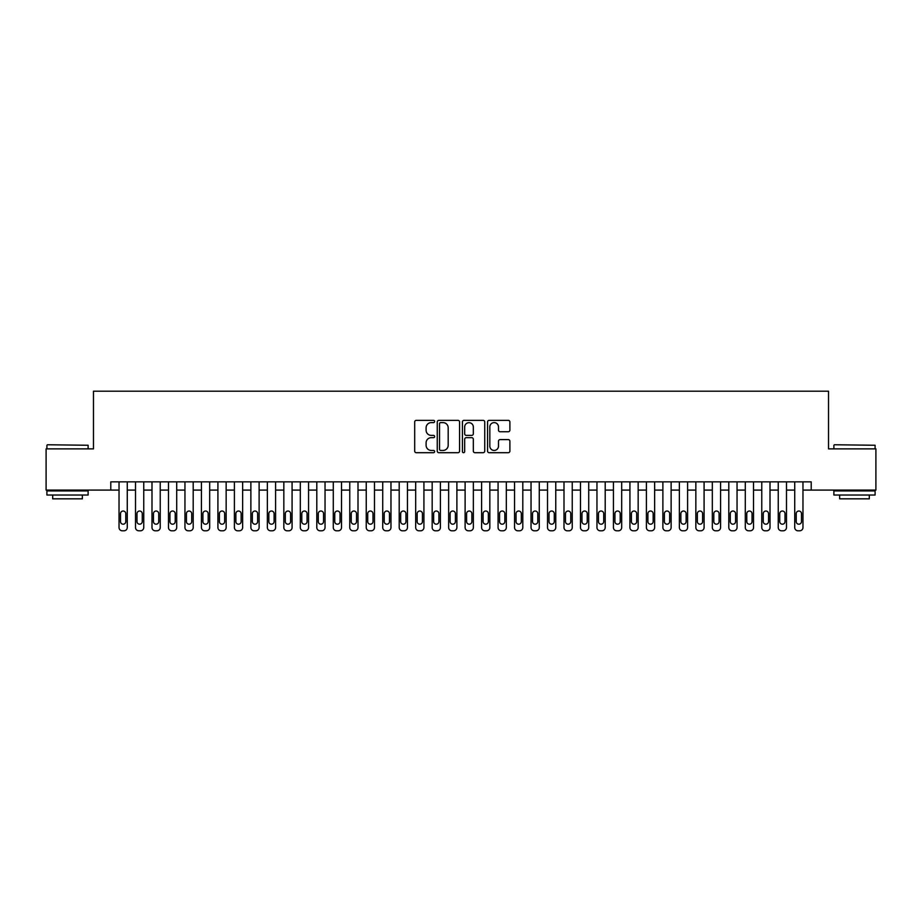 <?xml version="1.0" encoding="UTF-8"?>
<svg xmlns="http://www.w3.org/2000/svg" width="922" height="922" viewBox="0 0 922 922"><rect width="100%" height="100%" fill="white"/><g stroke="black" fill="none" stroke-linecap="round" stroke-linejoin="round"><path stroke-width="1.38" d="M434.631 421.481A1.129 1.129 0 0 0 433.501 420.351L416.306 420.351A1.613 1.613 0 0 0 414.693 421.965L414.693 451.089A1.613 1.613 0 0 0 416.306 452.702L433.501 452.702A1.129 1.129 0 0 0 434.631 451.573A1.129 1.129 0 0 0 433.501 450.443L431.277 450.443A5.175 5.175 0 0 1 426.102 445.257L426.102 442.837A5.175 5.175 0 0 1 431.277 437.662L433.501 437.662A1.129 1.129 0 0 0 434.631 436.521A1.129 1.129 0 0 0 433.501 435.391L431.277 435.391A5.175 5.175 0 0 1 426.102 430.217L426.102 427.796A5.175 5.175 0 0 1 431.277 422.61L433.501 422.61A1.129 1.129 0 0 0 434.631 421.481M508.276 431.75A1.613 1.613 0 0 0 509.889 430.136L509.889 421.965A1.613 1.613 0 0 0 508.276 420.351L489.19 420.351A1.613 1.613 0 0 0 487.565 421.965L487.565 451.089A1.613 1.613 0 0 0 489.19 452.702L508.276 452.702A1.613 1.613 0 0 0 509.889 451.089L509.889 441.223A1.613 1.613 0 0 0 508.276 439.598L500.104 439.598A1.613 1.613 0 0 0 498.491 441.223L498.491 446.11A4.322 4.322 0 0 1 494.157 450.443A4.322 4.322 0 0 1 489.836 446.11L489.836 426.944A4.322 4.322 0 0 1 494.157 422.61A4.322 4.322 0 0 1 498.491 426.944L498.491 430.136A1.613 1.613 0 0 0 500.104 431.75L508.276 431.75M110.79 490.089L46.1 490.089L46.1 448.887L93.479 448.887L93.479 391.205L828.521 391.205L828.521 448.887L875.9 448.887L875.9 490.089L811.21 490.089L811.21 481.849L110.79 481.849L110.79 490.089L119.03 490.089M459.582 421.965A1.613 1.613 0 0 0 457.969 420.351L438.884 420.351A1.613 1.613 0 0 0 437.259 421.965L437.259 451.089A1.613 1.613 0 0 0 438.884 452.702L457.969 452.702A1.613 1.613 0 0 0 459.582 451.089L459.582 421.965M464.031 420.351L483.116 420.351A1.613 1.613 0 0 1 484.742 421.965L484.742 451.089A1.613 1.613 0 0 1 483.116 452.702L474.957 452.702A1.613 1.613 0 0 1 473.332 451.089L473.332 439.275A1.613 1.613 0 0 0 471.718 437.662L466.302 437.662A1.613 1.613 0 0 0 464.676 439.275L464.676 451.573A1.129 1.129 0 0 1 463.547 452.702A1.129 1.129 0 0 1 462.418 451.573L462.418 421.965A1.613 1.613 0 0 1 464.031 420.351M127.271 481.849L127.271 527.499L127.271 490.089L135.511 490.089M143.751 481.849L143.751 527.499L143.751 490.089L151.992 490.089M160.232 481.849L160.232 527.499L160.232 490.089L168.472 490.089M176.713 481.849L176.713 527.499L176.713 490.089L184.953 490.089M193.194 481.849L193.194 527.499L193.194 490.089L201.434 490.089M209.674 481.849L209.674 527.499L209.674 490.089L217.915 490.089M226.155 481.849L226.155 527.499L226.155 490.089L234.395 490.089M242.636 481.849L242.636 527.499L242.636 490.089L250.876 490.089M259.117 481.849L259.117 527.499L259.117 490.089L267.357 490.089M275.597 481.849L275.597 527.499L275.597 490.089L283.838 490.089M292.078 481.849L292.078 527.499L292.078 490.089L300.318 490.089M308.559 481.849L308.559 527.499L308.559 490.089L316.799 490.089M325.04 481.849L325.04 527.499L325.04 490.089L333.28 490.089M341.52 481.849L341.52 527.499L341.52 490.089L349.761 490.089M358.001 481.849L358.001 527.499L358.001 490.089L366.241 490.089M374.482 481.849L374.482 527.499L374.482 490.089L382.722 490.089M390.963 481.849L390.963 527.499L390.963 490.089L399.203 490.089M407.443 481.849L407.443 527.499L407.443 490.089L415.684 490.089M423.924 481.849L423.924 527.499L423.924 490.089L432.164 490.089M440.405 481.849L440.405 527.499L440.405 490.089L448.645 490.089M456.886 481.849L456.886 527.499L456.886 490.089L465.114 490.089M473.355 481.849L473.355 527.499L473.355 490.089L481.595 490.089M489.836 481.849L489.836 527.499L489.836 490.089L498.076 490.089M506.316 481.849L506.316 527.499L506.316 490.089L514.557 490.089M522.797 481.849L522.797 527.499L522.797 490.089L531.037 490.089M539.278 481.849L539.278 527.499L539.278 490.089L547.518 490.089M555.759 481.849L555.759 527.499L555.759 490.089L563.999 490.089M572.239 481.849L572.239 527.499L572.239 490.089L580.48 490.089M588.72 481.849L588.72 527.499L588.72 490.089L596.96 490.089M605.201 481.849L605.201 527.499L605.201 490.089L613.441 490.089M621.682 481.849L621.682 527.499L621.682 490.089L629.922 490.089M638.162 481.849L638.162 527.499L638.162 490.089L646.403 490.089M654.643 481.849L654.643 527.499L654.643 490.089L662.883 490.089M671.124 481.849L671.124 527.499L671.124 490.089L679.364 490.089M687.605 481.849L687.605 527.499L687.605 490.089L695.845 490.089M704.085 481.849L704.085 527.499L704.085 490.089L712.326 490.089M720.566 481.849L720.566 527.499L720.566 490.089L728.806 490.089M737.047 481.849L737.047 527.499L737.047 490.089L745.287 490.089M753.528 481.849L753.528 527.499L753.528 490.089L761.768 490.089M770.008 481.849L770.008 527.499L770.008 490.089L778.249 490.089M786.489 481.849L786.489 527.499L786.489 490.089L794.729 490.089M802.97 481.849L802.97 527.499L802.97 490.089L811.21 490.089M440.658 422.61A1.129 1.129 0 0 0 439.529 423.751L439.529 449.302A1.129 1.129 0 0 0 440.658 450.443L442.998 450.443A5.175 5.175 0 0 0 448.184 445.257L448.184 427.796A5.175 5.175 0 0 0 442.998 422.61L440.658 422.61M473.332 427.024A4.322 4.322 0 0 0 469.01 422.691A4.322 4.322 0 0 0 464.676 427.024L464.676 433.778A1.613 1.613 0 0 0 466.302 435.391L471.718 435.391A1.613 1.613 0 0 0 473.332 433.778L473.332 427.024M120.505 521.564A2.639 2.639 90.2 0 0 123.145 524.203A2.639 2.639 90.2 0 0 125.784 521.564A2.639 2.639 -90.2 0 1 123.145 524.203A2.639 2.639 -90.2 0 1 120.505 521.564L120.505 513.658A2.639 2.639 -90.2 0 1 123.145 511.019A2.639 2.639 -90.2 0 1 125.784 513.658A2.639 2.639 90.2 0 0 123.145 511.019A2.639 2.639 90.2 0 0 120.505 513.658M119.03 481.849L119.03 527.499A3.296 3.296 89.8 0 0 122.326 530.795L123.974 530.795A3.296 3.296 89.8 0 0 127.271 527.499M125.784 513.658L125.784 521.564M47.414 444.761L88.12 445.257L47.414 444.761M67.525 495.033L46.918 495.033L46.918 490.907L88.12 490.907L88.12 495.033L67.525 495.033M82.358 495.033L82.358 498.825L52.692 498.825L52.692 495.033M834.364 444.761L875.082 445.257L834.364 444.761M854.475 495.033L833.88 495.033L833.88 490.907L875.082 490.907L875.082 495.033L854.475 495.033M869.308 495.033L869.308 498.825L839.642 498.825L839.642 495.033M136.986 521.564A2.639 2.639 90.2 0 0 139.625 524.203A2.639 2.639 90.2 0 0 142.265 521.564A2.639 2.639 -90.2 0 1 139.625 524.203A2.639 2.639 -90.2 0 1 136.986 521.564L136.986 513.658A2.639 2.639 -90.2 0 1 139.625 511.019A2.639 2.639 -90.2 0 1 142.265 513.658A2.639 2.639 90.2 0 0 139.625 511.019A2.639 2.639 90.2 0 0 136.986 513.658M153.467 521.564A2.639 2.639 90.2 0 0 156.106 524.203A2.639 2.639 90.2 0 0 158.745 521.564A2.639 2.639 -90.2 0 1 156.106 524.203A2.639 2.639 -90.2 0 1 153.467 521.564L153.467 513.658A2.639 2.639 -90.2 0 1 156.106 511.019A2.639 2.639 -90.2 0 1 158.745 513.658A2.639 2.639 90.2 0 0 156.106 511.019A2.639 2.639 90.2 0 0 153.467 513.658M169.948 521.564A2.639 2.639 90.2 0 0 172.587 524.203A2.639 2.639 90.2 0 0 175.226 521.564A2.639 2.639 -90.2 0 1 172.587 524.203A2.639 2.639 -90.2 0 1 169.948 521.564L169.948 513.658A2.639 2.639 -90.2 0 1 172.587 511.019A2.639 2.639 -90.2 0 1 175.226 513.658A2.639 2.639 90.2 0 0 172.587 511.019A2.639 2.639 90.2 0 0 169.948 513.658M186.428 521.564A2.639 2.639 90.2 0 0 189.068 524.203A2.639 2.639 90.2 0 0 191.707 521.564A2.639 2.639 -90.2 0 1 189.068 524.203A2.639 2.639 -90.2 0 1 186.428 521.564L186.428 513.658A2.639 2.639 -90.2 0 1 189.068 511.019A2.639 2.639 -90.2 0 1 191.707 513.658A2.639 2.639 90.2 0 0 189.068 511.019A2.639 2.639 90.2 0 0 186.428 513.658M135.511 481.849L135.511 527.499A3.296 3.296 89.8 0 0 138.807 530.795L140.455 530.795A3.296 3.296 89.8 0 0 143.751 527.499M142.265 513.658L142.265 521.564M151.992 481.849L151.992 527.499A3.296 3.296 89.8 0 0 155.288 530.795L156.936 530.795A3.296 3.296 89.8 0 0 160.232 527.499M158.745 513.658L158.745 521.564M168.472 481.849L168.472 527.499A3.296 3.296 89.8 0 0 171.769 530.795L173.417 530.795A3.296 3.296 89.8 0 0 176.713 527.499M175.226 513.658L175.226 521.564M184.953 481.849L184.953 527.499A3.296 3.296 89.8 0 0 188.249 530.795L189.897 530.795A3.296 3.296 89.8 0 0 193.194 527.499M191.707 513.658L191.707 521.564M202.909 521.564A2.639 2.639 90.2 0 0 205.548 524.203A2.639 2.639 90.2 0 0 208.188 521.564A2.639 2.639 -90.2 0 1 205.548 524.203A2.639 2.639 -90.2 0 1 202.909 521.564L202.909 513.658A2.639 2.639 -90.2 0 1 205.548 511.019A2.639 2.639 -90.2 0 1 208.188 513.658A2.639 2.639 90.2 0 0 205.548 511.019A2.639 2.639 90.2 0 0 202.909 513.658M201.434 481.849L201.434 527.499A3.296 3.296 89.8 0 0 204.73 530.795L206.378 530.795A3.296 3.296 89.8 0 0 209.674 527.499M208.188 513.658L208.188 521.564M219.39 521.564A2.639 2.639 90.2 0 0 222.029 524.203A2.639 2.639 90.2 0 0 224.668 521.564A2.639 2.639 -90.2 0 1 222.029 524.203A2.639 2.639 -90.2 0 1 219.39 521.564L219.39 513.658A2.639 2.639 -90.2 0 1 222.029 511.019A2.639 2.639 -90.2 0 1 224.668 513.658A2.639 2.639 90.2 0 0 222.029 511.019A2.639 2.639 90.2 0 0 219.39 513.658M217.915 481.849L217.915 527.499A3.296 3.296 89.8 0 0 221.211 530.795L222.859 530.795A3.296 3.296 89.8 0 0 226.155 527.499M224.668 513.658L224.668 521.564M235.871 521.564A2.639 2.639 90.2 0 0 238.51 524.203A2.639 2.639 90.2 0 0 241.149 521.564A2.639 2.639 -90.2 0 1 238.51 524.203A2.639 2.639 -90.2 0 1 235.871 521.564L235.871 513.658A2.639 2.639 -90.2 0 1 238.51 511.019A2.639 2.639 -90.2 0 1 241.149 513.658A2.639 2.639 90.2 0 0 238.51 511.019A2.639 2.639 90.2 0 0 235.871 513.658M234.395 481.849L234.395 527.499A3.296 3.296 89.8 0 0 237.692 530.795L239.34 530.795A3.296 3.296 89.8 0 0 242.636 527.499M241.149 513.658L241.149 521.564M252.351 521.564A2.639 2.639 90.2 0 0 254.991 524.203A2.639 2.639 90.2 0 0 257.63 521.564A2.639 2.639 -90.2 0 1 254.991 524.203A2.639 2.639 -90.2 0 1 252.351 521.564L252.351 513.658A2.639 2.639 -90.2 0 1 254.991 511.019A2.639 2.639 -90.2 0 1 257.63 513.658A2.639 2.639 90.2 0 0 254.991 511.019A2.639 2.639 90.2 0 0 252.351 513.658M250.876 481.849L250.876 527.499A3.296 3.296 89.8 0 0 254.172 530.795L255.82 530.795A3.296 3.296 89.8 0 0 259.117 527.499M257.63 513.658L257.63 521.564M268.832 521.564A2.639 2.639 90.2 0 0 271.471 524.203A2.639 2.639 90.2 0 0 274.111 521.564A2.639 2.639 -90.2 0 1 271.471 524.203A2.639 2.639 -90.2 0 1 268.832 521.564L268.832 513.658A2.639 2.639 -90.2 0 1 271.471 511.019A2.639 2.639 -90.2 0 1 274.111 513.658A2.639 2.639 90.2 0 0 271.471 511.019A2.639 2.639 90.2 0 0 268.832 513.658M285.313 521.564A2.639 2.639 90.2 0 0 287.952 524.203A2.639 2.639 90.2 0 0 290.591 521.564A2.639 2.639 -90.2 0 1 287.952 524.203A2.639 2.639 -90.2 0 1 285.313 521.564L285.313 513.658A2.639 2.639 -90.2 0 1 287.952 511.019A2.639 2.639 -90.2 0 1 290.591 513.658A2.639 2.639 90.2 0 0 287.952 511.019A2.639 2.639 90.2 0 0 285.313 513.658M301.794 521.564A2.639 2.639 90.2 0 0 304.433 524.203A2.639 2.639 90.2 0 0 307.072 521.564A2.639 2.639 -90.2 0 1 304.433 524.203A2.639 2.639 -90.2 0 1 301.794 521.564L301.794 513.658A2.639 2.639 -90.2 0 1 304.433 511.019A2.639 2.639 -90.2 0 1 307.072 513.658A2.639 2.639 90.2 0 0 304.433 511.019A2.639 2.639 90.2 0 0 301.794 513.658M318.274 521.564A2.639 2.639 90.2 0 0 320.914 524.203A2.639 2.639 90.2 0 0 323.553 521.564A2.639 2.639 -90.2 0 1 320.914 524.203A2.639 2.639 -90.2 0 1 318.274 521.564L318.274 513.658A2.639 2.639 -90.2 0 1 320.914 511.019A2.639 2.639 -90.2 0 1 323.553 513.658A2.639 2.639 90.2 0 0 320.914 511.019A2.639 2.639 90.2 0 0 318.274 513.658M334.755 521.564A2.639 2.639 90.2 0 0 337.394 524.203A2.639 2.639 90.2 0 0 340.034 521.564A2.639 2.639 -90.2 0 1 337.394 524.203A2.639 2.639 -90.2 0 1 334.755 521.564L334.755 513.658A2.639 2.639 -90.2 0 1 337.394 511.019A2.639 2.639 -90.2 0 1 340.034 513.658A2.639 2.639 90.2 0 0 337.394 511.019A2.639 2.639 90.2 0 0 334.755 513.658M351.236 521.564A2.639 2.639 90.2 0 0 353.875 524.203A2.639 2.639 90.2 0 0 356.514 521.564A2.639 2.639 -90.2 0 1 353.875 524.203A2.639 2.639 -90.2 0 1 351.236 521.564L351.236 513.658A2.639 2.639 -90.2 0 1 353.875 511.019A2.639 2.639 -90.2 0 1 356.514 513.658A2.639 2.639 90.2 0 0 353.875 511.019A2.639 2.639 90.2 0 0 351.236 513.658M367.717 521.564A2.639 2.639 90.2 0 0 370.356 524.203A2.639 2.639 90.2 0 0 372.995 521.564A2.639 2.639 -90.2 0 1 370.356 524.203A2.639 2.639 -90.2 0 1 367.717 521.564L367.717 513.658A2.639 2.639 -90.2 0 1 370.356 511.019A2.639 2.639 -90.2 0 1 372.995 513.658A2.639 2.639 90.2 0 0 370.356 511.019A2.639 2.639 90.2 0 0 367.717 513.658M384.197 521.564A2.639 2.639 90.2 0 0 386.837 524.203A2.639 2.639 90.2 0 0 389.476 521.564A2.639 2.639 -90.2 0 1 386.837 524.203A2.639 2.639 -90.2 0 1 384.197 521.564L384.197 513.658A2.639 2.639 -90.2 0 1 386.837 511.019A2.639 2.639 -90.2 0 1 389.476 513.658A2.639 2.639 90.2 0 0 386.837 511.019A2.639 2.639 90.2 0 0 384.197 513.658M400.678 521.564A2.639 2.639 90.2 0 0 403.317 524.203A2.639 2.639 90.2 0 0 405.957 521.564A2.639 2.639 -90.2 0 1 403.317 524.203A2.639 2.639 -90.2 0 1 400.678 521.564L400.678 513.658A2.639 2.639 -90.2 0 1 403.317 511.019A2.639 2.639 -90.2 0 1 405.957 513.658A2.639 2.639 90.2 0 0 403.317 511.019A2.639 2.639 90.2 0 0 400.678 513.658M417.159 521.564A2.639 2.639 90.2 0 0 419.798 524.203A2.639 2.639 90.2 0 0 422.437 521.564A2.639 2.639 -90.2 0 1 419.798 524.203A2.639 2.639 -90.2 0 1 417.159 521.564L417.159 513.658A2.639 2.639 -90.2 0 1 419.798 511.019A2.639 2.639 -90.2 0 1 422.437 513.658A2.639 2.639 90.2 0 0 419.798 511.019A2.639 2.639 90.2 0 0 417.159 513.658M433.64 521.564A2.639 2.639 90.2 0 0 436.279 524.203A2.639 2.639 90.2 0 0 438.918 521.564A2.639 2.639 -90.2 0 1 436.279 524.203A2.639 2.639 -90.2 0 1 433.64 521.564L433.64 513.658A2.639 2.639 -90.2 0 1 436.279 511.019A2.639 2.639 -90.2 0 1 438.918 513.658A2.639 2.639 90.2 0 0 436.279 511.019A2.639 2.639 90.2 0 0 433.64 513.658M450.12 521.564A2.639 2.639 90.2 0 0 452.76 524.203A2.639 2.639 90.2 0 0 455.399 521.564A2.639 2.639 -90.2 0 1 452.76 524.203A2.639 2.639 -90.2 0 1 450.12 521.564L450.12 513.658A2.639 2.639 -90.2 0 1 452.76 511.019A2.639 2.639 -90.2 0 1 455.399 513.658A2.639 2.639 90.2 0 0 452.76 511.019A2.639 2.639 90.2 0 0 450.12 513.658M267.357 481.849L267.357 527.499A3.296 3.296 89.8 0 0 270.653 530.795L272.301 530.795A3.296 3.296 89.8 0 0 275.597 527.499M274.111 513.658L274.111 521.564M283.838 481.849L283.838 527.499A3.296 3.296 89.8 0 0 287.134 530.795L288.782 530.795A3.296 3.296 89.8 0 0 292.078 527.499M290.591 513.658L290.591 521.564M300.318 481.849L300.318 527.499A3.296 3.296 89.8 0 0 303.615 530.795L305.263 530.795A3.296 3.296 89.8 0 0 308.559 527.499M307.072 513.658L307.072 521.564M316.799 481.849L316.799 527.499A3.296 3.296 89.8 0 0 320.095 530.795L321.743 530.795A3.296 3.296 89.8 0 0 325.04 527.499M323.553 513.658L323.553 521.564M333.28 481.849L333.28 527.499A3.296 3.296 89.8 0 0 336.576 530.795L338.224 530.795A3.296 3.296 89.8 0 0 341.52 527.499M340.034 513.658L340.034 521.564M349.761 481.849L349.761 527.499A3.296 3.296 89.8 0 0 353.057 530.795L354.705 530.795A3.296 3.296 89.8 0 0 358.001 527.499M356.514 513.658L356.514 521.564M366.241 481.849L366.241 527.499A3.296 3.296 89.8 0 0 369.538 530.795L371.186 530.795A3.296 3.296 89.8 0 0 374.482 527.499M372.995 513.658L372.995 521.564M382.722 481.849L382.722 527.499A3.296 3.296 89.8 0 0 386.018 530.795L387.666 530.795A3.296 3.296 89.8 0 0 390.963 527.499M389.476 513.658L389.476 521.564M399.203 481.849L399.203 527.499A3.296 3.296 89.8 0 0 402.499 530.795L404.147 530.795A3.296 3.296 89.8 0 0 407.443 527.499M405.957 513.658L405.957 521.564M415.684 481.849L415.684 527.499A3.296 3.296 89.8 0 0 418.98 530.795L420.628 530.795A3.296 3.296 89.8 0 0 423.924 527.499M422.437 513.658L422.437 521.564M432.164 481.849L432.164 527.499A3.296 3.296 89.8 0 0 435.461 530.795L437.109 530.795A3.296 3.296 89.8 0 0 440.405 527.499M438.918 513.658L438.918 521.564M448.645 481.849L448.645 527.499A3.296 3.296 89.8 0 0 451.941 530.795L453.589 530.795A3.296 3.296 89.8 0 0 456.886 527.499M455.399 513.658L455.399 521.564M466.601 521.564A2.639 2.639 90.2 0 0 469.24 524.203A2.639 2.639 90.2 0 0 471.88 521.564A2.639 2.639 -90.2 0 1 469.24 524.203A2.639 2.639 -90.2 0 1 466.601 521.564L466.601 513.658A2.639 2.639 -90.2 0 1 469.24 511.019A2.639 2.639 -90.2 0 1 471.88 513.658A2.639 2.639 90.2 0 0 469.24 511.019A2.639 2.639 90.2 0 0 466.601 513.658M483.082 521.564A2.639 2.639 90.2 0 0 485.721 524.203A2.639 2.639 90.2 0 0 488.36 521.564A2.639 2.639 -90.2 0 1 485.721 524.203A2.639 2.639 -90.2 0 1 483.082 521.564L483.082 513.658A2.639 2.639 -90.2 0 1 485.721 511.019A2.639 2.639 -90.2 0 1 488.36 513.658A2.639 2.639 90.2 0 0 485.721 511.019A2.639 2.639 90.2 0 0 483.082 513.658M499.563 521.564A2.639 2.639 90.2 0 0 502.202 524.203A2.639 2.639 90.2 0 0 504.841 521.564A2.639 2.639 -90.2 0 1 502.202 524.203A2.639 2.639 -90.2 0 1 499.563 521.564L499.563 513.658A2.639 2.639 -90.2 0 1 502.202 511.019A2.639 2.639 -90.2 0 1 504.841 513.658A2.639 2.639 90.2 0 0 502.202 511.019A2.639 2.639 90.2 0 0 499.563 513.658M516.043 521.564A2.639 2.639 90.2 0 0 518.683 524.203A2.639 2.639 90.2 0 0 521.322 521.564A2.639 2.639 -90.2 0 1 518.683 524.203A2.639 2.639 -90.2 0 1 516.043 521.564L516.043 513.658A2.639 2.639 -90.2 0 1 518.683 511.019A2.639 2.639 -90.2 0 1 521.322 513.658A2.639 2.639 90.2 0 0 518.683 511.019A2.639 2.639 90.2 0 0 516.043 513.658M465.114 481.849L465.114 527.499A3.296 3.296 89.8 0 0 468.411 530.795L470.059 530.795A3.296 3.296 89.8 0 0 473.355 527.499M471.88 513.658L471.88 521.564M481.595 481.849L481.595 527.499A3.296 3.296 89.8 0 0 484.891 530.795L486.539 530.795A3.296 3.296 89.8 0 0 489.836 527.499M488.36 513.658L488.36 521.564M498.076 481.849L498.076 527.499A3.296 3.296 89.8 0 0 501.372 530.795L503.02 530.795A3.296 3.296 89.8 0 0 506.316 527.499M504.841 513.658L504.841 521.564M514.557 481.849L514.557 527.499A3.296 3.296 89.8 0 0 517.853 530.795L519.501 530.795A3.296 3.296 89.8 0 0 522.797 527.499M521.322 513.658L521.322 521.564M532.524 521.564A2.639 2.639 90.2 0 0 535.163 524.203A2.639 2.639 90.2 0 0 537.803 521.564A2.639 2.639 -90.2 0 1 535.163 524.203A2.639 2.639 -90.2 0 1 532.524 521.564L532.524 513.658A2.639 2.639 -90.2 0 1 535.163 511.019A2.639 2.639 -90.2 0 1 537.803 513.658A2.639 2.639 90.2 0 0 535.163 511.019A2.639 2.639 90.2 0 0 532.524 513.658M531.037 481.849L531.037 527.499A3.296 3.296 89.8 0 0 534.334 530.795L535.982 530.795A3.296 3.296 89.8 0 0 539.278 527.499M537.803 513.658L537.803 521.564M549.005 521.564A2.639 2.639 90.2 0 0 551.644 524.203A2.639 2.639 90.2 0 0 554.283 521.564A2.639 2.639 -90.2 0 1 551.644 524.203A2.639 2.639 -90.2 0 1 549.005 521.564L549.005 513.658A2.639 2.639 -90.2 0 1 551.644 511.019A2.639 2.639 -90.2 0 1 554.283 513.658A2.639 2.639 90.2 0 0 551.644 511.019A2.639 2.639 90.2 0 0 549.005 513.658M547.518 481.849L547.518 527.499A3.296 3.296 89.8 0 0 550.814 530.795L552.462 530.795A3.296 3.296 89.8 0 0 555.759 527.499M554.283 513.658L554.283 521.564M565.486 521.564A2.639 2.639 90.2 0 0 568.125 524.203A2.639 2.639 90.2 0 0 570.764 521.564A2.639 2.639 -90.2 0 1 568.125 524.203A2.639 2.639 -90.2 0 1 565.486 521.564L565.486 513.658A2.639 2.639 -90.2 0 1 568.125 511.019A2.639 2.639 -90.2 0 1 570.764 513.658A2.639 2.639 90.2 0 0 568.125 511.019A2.639 2.639 90.2 0 0 565.486 513.658M563.999 481.849L563.999 527.499A3.296 3.296 89.8 0 0 567.295 530.795L568.943 530.795A3.296 3.296 89.8 0 0 572.239 527.499M570.764 513.658L570.764 521.564M581.966 521.564A2.639 2.639 90.2 0 0 584.606 524.203A2.639 2.639 90.2 0 0 587.245 521.564A2.639 2.639 -90.2 0 1 584.606 524.203A2.639 2.639 -90.2 0 1 581.966 521.564L581.966 513.658A2.639 2.639 -90.2 0 1 584.606 511.019A2.639 2.639 -90.2 0 1 587.245 513.658A2.639 2.639 90.2 0 0 584.606 511.019A2.639 2.639 90.2 0 0 581.966 513.658M580.48 481.849L580.48 527.499A3.296 3.296 89.8 0 0 583.776 530.795L585.424 530.795A3.296 3.296 89.8 0 0 588.72 527.499M587.245 513.658L587.245 521.564M598.447 521.564A2.639 2.639 90.2 0 0 601.086 524.203A2.639 2.639 90.2 0 0 603.726 521.564A2.639 2.639 -90.2 0 1 601.086 524.203A2.639 2.639 -90.2 0 1 598.447 521.564L598.447 513.658A2.639 2.639 -90.2 0 1 601.086 511.019A2.639 2.639 -90.2 0 1 603.726 513.658A2.639 2.639 90.2 0 0 601.086 511.019A2.639 2.639 90.2 0 0 598.447 513.658M596.96 481.849L596.96 527.499A3.296 3.296 89.8 0 0 600.257 530.795L601.905 530.795A3.296 3.296 89.8 0 0 605.201 527.499M603.726 513.658L603.726 521.564M614.928 521.564A2.639 2.639 90.2 0 0 617.567 524.203A2.639 2.639 90.2 0 0 620.206 521.564A2.639 2.639 -90.2 0 1 617.567 524.203A2.639 2.639 -90.2 0 1 614.928 521.564L614.928 513.658A2.639 2.639 -90.2 0 1 617.567 511.019A2.639 2.639 -90.2 0 1 620.206 513.658A2.639 2.639 90.2 0 0 617.567 511.019A2.639 2.639 90.2 0 0 614.928 513.658M613.441 481.849L613.441 527.499A3.296 3.296 89.8 0 0 616.737 530.795L618.385 530.795A3.296 3.296 89.8 0 0 621.682 527.499M620.206 513.658L620.206 521.564M631.409 521.564A2.639 2.639 90.2 0 0 634.048 524.203A2.639 2.639 90.2 0 0 636.687 521.564A2.639 2.639 -90.2 0 1 634.048 524.203A2.639 2.639 -90.2 0 1 631.409 521.564L631.409 513.658A2.639 2.639 -90.2 0 1 634.048 511.019A2.639 2.639 -90.2 0 1 636.687 513.658A2.639 2.639 90.2 0 0 634.048 511.019A2.639 2.639 90.2 0 0 631.409 513.658M629.922 481.849L629.922 527.499A3.296 3.296 89.8 0 0 633.218 530.795L634.866 530.795A3.296 3.296 89.8 0 0 638.162 527.499M636.687 513.658L636.687 521.564M647.889 521.564A2.639 2.639 90.2 0 0 650.529 524.203A2.639 2.639 90.2 0 0 653.168 521.564A2.639 2.639 -90.2 0 1 650.529 524.203A2.639 2.639 -90.2 0 1 647.889 521.564L647.889 513.658A2.639 2.639 -90.2 0 1 650.529 511.019A2.639 2.639 -90.2 0 1 653.168 513.658A2.639 2.639 90.2 0 0 650.529 511.019A2.639 2.639 90.2 0 0 647.889 513.658M646.403 481.849L646.403 527.499A3.296 3.296 89.8 0 0 649.699 530.795L651.347 530.795A3.296 3.296 89.8 0 0 654.643 527.499M653.168 513.658L653.168 521.564M664.37 521.564A2.639 2.639 90.2 0 0 667.009 524.203A2.639 2.639 90.2 0 0 669.649 521.564A2.639 2.639 -90.2 0 1 667.009 524.203A2.639 2.639 -90.2 0 1 664.37 521.564L664.37 513.658A2.639 2.639 -90.2 0 1 667.009 511.019A2.639 2.639 -90.2 0 1 669.649 513.658A2.639 2.639 90.2 0 0 667.009 511.019A2.639 2.639 90.2 0 0 664.37 513.658M662.883 481.849L662.883 527.499A3.296 3.296 89.8 0 0 666.18 530.795L667.828 530.795A3.296 3.296 89.8 0 0 671.124 527.499M669.649 513.658L669.649 521.564M680.851 521.564A2.639 2.639 90.2 0 0 683.49 524.203A2.639 2.639 90.2 0 0 686.129 521.564A2.639 2.639 -90.2 0 1 683.49 524.203A2.639 2.639 -90.2 0 1 680.851 521.564L680.851 513.658A2.639 2.639 -90.2 0 1 683.49 511.019A2.639 2.639 -90.2 0 1 686.129 513.658A2.639 2.639 90.2 0 0 683.49 511.019A2.639 2.639 90.2 0 0 680.851 513.658M679.364 481.849L679.364 527.499A3.296 3.296 89.8 0 0 682.66 530.795L684.308 530.795A3.296 3.296 89.8 0 0 687.605 527.499M686.129 513.658L686.129 521.564M697.332 521.564A2.639 2.639 90.2 0 0 699.971 524.203A2.639 2.639 90.2 0 0 702.61 521.564A2.639 2.639 -90.2 0 1 699.971 524.203A2.639 2.639 -90.2 0 1 697.332 521.564L697.332 513.658A2.639 2.639 -90.2 0 1 699.971 511.019A2.639 2.639 -90.2 0 1 702.61 513.658A2.639 2.639 90.2 0 0 699.971 511.019A2.639 2.639 90.2 0 0 697.332 513.658M695.845 481.849L695.845 527.499A3.296 3.296 89.8 0 0 699.141 530.795L700.789 530.795A3.296 3.296 89.8 0 0 704.085 527.499M702.61 513.658L702.61 521.564M713.812 521.564A2.639 2.639 90.2 0 0 716.452 524.203A2.639 2.639 90.2 0 0 719.091 521.564A2.639 2.639 -90.2 0 1 716.452 524.203A2.639 2.639 -90.2 0 1 713.812 521.564L713.812 513.658A2.639 2.639 -90.2 0 1 716.452 511.019A2.639 2.639 -90.2 0 1 719.091 513.658A2.639 2.639 90.2 0 0 716.452 511.019A2.639 2.639 90.2 0 0 713.812 513.658M712.326 481.849L712.326 527.499A3.296 3.296 89.8 0 0 715.622 530.795L717.27 530.795A3.296 3.296 89.8 0 0 720.566 527.499M719.091 513.658L719.091 521.564M730.293 521.564A2.639 2.639 90.2 0 0 732.932 524.203A2.639 2.639 90.2 0 0 735.572 521.564A2.639 2.639 -90.2 0 1 732.932 524.203A2.639 2.639 -90.2 0 1 730.293 521.564L730.293 513.658A2.639 2.639 -90.2 0 1 732.932 511.019A2.639 2.639 -90.2 0 1 735.572 513.658A2.639 2.639 90.2 0 0 732.932 511.019A2.639 2.639 90.2 0 0 730.293 513.658M728.806 481.849L728.806 527.499A3.296 3.296 89.8 0 0 732.103 530.795L733.751 530.795A3.296 3.296 89.8 0 0 737.047 527.499M735.572 513.658L735.572 521.564M746.774 521.564A2.639 2.639 90.2 0 0 749.413 524.203A2.639 2.639 90.2 0 0 752.052 521.564A2.639 2.639 -90.2 0 1 749.413 524.203A2.639 2.639 -90.2 0 1 746.774 521.564L746.774 513.658A2.639 2.639 -90.2 0 1 749.413 511.019A2.639 2.639 -90.2 0 1 752.052 513.658A2.639 2.639 90.2 0 0 749.413 511.019A2.639 2.639 90.2 0 0 746.774 513.658M745.287 481.849L745.287 527.499A3.296 3.296 89.8 0 0 748.583 530.795L750.231 530.795A3.296 3.296 89.8 0 0 753.528 527.499M752.052 513.658L752.052 521.564M763.255 521.564A2.639 2.639 90.2 0 0 765.894 524.203A2.639 2.639 90.2 0 0 768.533 521.564A2.639 2.639 -90.2 0 1 765.894 524.203A2.639 2.639 -90.2 0 1 763.255 521.564L763.255 513.658A2.639 2.639 -90.2 0 1 765.894 511.019A2.639 2.639 -90.2 0 1 768.533 513.658A2.639 2.639 90.2 0 0 765.894 511.019A2.639 2.639 90.2 0 0 763.255 513.658M761.768 481.849L761.768 527.499A3.296 3.296 89.8 0 0 765.064 530.795L766.712 530.795A3.296 3.296 89.8 0 0 770.008 527.499M768.533 513.658L768.533 521.564M779.735 521.564A2.639 2.639 90.2 0 0 782.375 524.203A2.639 2.639 90.2 0 0 785.014 521.564A2.639 2.639 -90.2 0 1 782.375 524.203A2.639 2.639 -90.2 0 1 779.735 521.564L779.735 513.658A2.639 2.639 -90.2 0 1 782.375 511.019A2.639 2.639 -90.2 0 1 785.014 513.658A2.639 2.639 90.2 0 0 782.375 511.019A2.639 2.639 90.2 0 0 779.735 513.658M778.249 481.849L778.249 527.499A3.296 3.296 89.8 0 0 781.545 530.795L783.193 530.795A3.296 3.296 89.8 0 0 786.489 527.499M785.014 513.658L785.014 521.564M796.216 521.564A2.639 2.639 90.2 0 0 798.855 524.203A2.639 2.639 90.2 0 0 801.495 521.564A2.639 2.639 -90.2 0 1 798.855 524.203A2.639 2.639 -90.2 0 1 796.216 521.564L796.216 513.658A2.639 2.639 -90.2 0 1 798.855 511.019A2.639 2.639 -90.2 0 1 801.495 513.658A2.639 2.639 90.2 0 0 798.855 511.019A2.639 2.639 90.2 0 0 796.216 513.658M794.729 481.849L794.729 527.499A3.296 3.296 89.8 0 0 798.026 530.795L799.674 530.795A3.296 3.296 89.8 0 0 802.97 527.499M801.495 513.658L801.495 521.564M46.918 448.887L46.918 445.257M56.323 490.907L56.323 490.089M78.727 490.907L78.727 490.089M88.12 448.887L88.12 445.257M833.88 448.887L833.88 445.257M843.273 490.907L843.273 490.089M865.677 490.907L865.677 490.089M875.082 448.887L875.082 445.257"/></g></svg>

